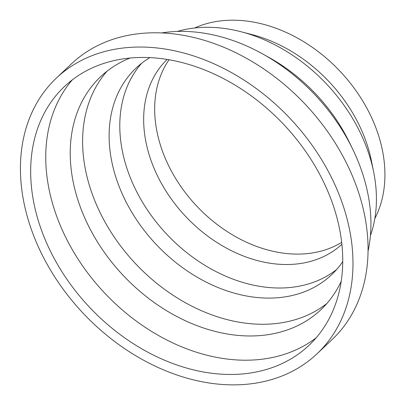 <?xml version="1.0" encoding="UTF-8"?>
<svg xmlns="http://www.w3.org/2000/svg" width="405" height="405" viewBox="0 0 405 405"><rect width="100%" height="100%" fill="white"/><g stroke="black" fill="none" stroke-linecap="round" stroke-linejoin="round"><path stroke-width="0.61" d="M253.378 383.489A189.707 142.094 46.6 0 1 55.009 277.349A189.707 142.094 46.6 0 1 56.391 78.074A189.707 142.094 46.6 0 1 289.97 118.341A189.707 142.094 46.6 0 1 317.014 353.818A189.707 142.094 46.6 0 1 253.378 383.489M56.391 78.074L71.472 63.823A189.707 142.094 46.6 0 1 305.051 104.09A189.707 142.094 46.6 0 1 332.095 339.567L317.014 353.818M249.267 373.172A178.028 133.346 46.6 0 1 63.119 273.567A178.028 133.346 46.6 0 1 64.415 86.569A178.028 133.346 46.6 0 1 283.611 124.355A178.028 133.346 46.6 0 1 308.99 345.328A178.028 133.346 46.6 0 1 249.267 373.172M316.158 337.81A178.028 133.346 46.6 0 1 264.349 358.916A178.028 133.346 46.6 0 1 82.002 265.022A178.028 133.346 46.6 0 1 72.328 79.831M341.187 281.364A160.319 120.082 46.6 0 1 320.871 309.734A160.319 120.082 46.6 0 1 267.092 334.808A160.319 120.082 46.6 0 1 99.453 245.111A160.319 120.082 46.6 0 1 100.622 76.707A160.319 120.082 46.6 0 1 130.091 58.021M326.779 303.593A160.319 120.082 46.6 0 1 279.47 323.109A160.319 120.082 46.6 0 1 114.949 238.099A160.319 120.082 46.6 0 1 107.092 71.153M342.726 261.65A142.251 106.55 46.6 0 1 331.508 274.818A142.251 106.55 46.6 0 1 283.794 297.067A142.251 106.55 46.6 0 1 135.047 217.475A142.251 106.55 46.6 0 1 136.085 68.055A142.251 106.55 46.6 0 1 149.865 57.596M336.616 269.527A142.251 106.55 46.6 0 1 294.465 286.978A142.251 106.55 46.6 0 1 148.402 211.43A142.251 106.55 46.6 0 1 141.654 63.256M341.876 244.296A127.195 95.271 46.6 0 1 299.842 263.594A127.195 95.271 46.6 0 1 167.154 192.912A127.195 95.271 46.6 0 1 167.144 59.424M341.663 242.362A127.195 95.271 46.6 0 1 310.863 253.181A127.195 95.271 46.6 0 1 183.455 190.142A127.195 95.271 46.6 0 1 169.057 59.748M194.653 27.985A135.508 101.498 46.6 0 1 339.922 71.128A135.508 101.498 46.6 0 1 374.812 218.599M177.274 31.438A150.564 112.772 46.6 0 1 241.177 31.777L252.178 34.648A135.508 101.498 46.6 0 1 371.405 160.79L373.648 171.933A150.564 112.772 46.6 0 1 370.388 235.756M241.177 31.777A150.564 112.772 46.6 0 1 373.648 171.933M161.737 32.916A168.632 126.309 46.6 0 1 262.764 53.997L269.188 57.576A150.564 112.772 46.6 0 1 349.469 142.514L352.679 149.126A168.632 126.309 46.6 0 1 368.039 251.186M262.764 53.997A168.632 126.309 46.6 0 1 352.679 149.126"/></g></svg>
